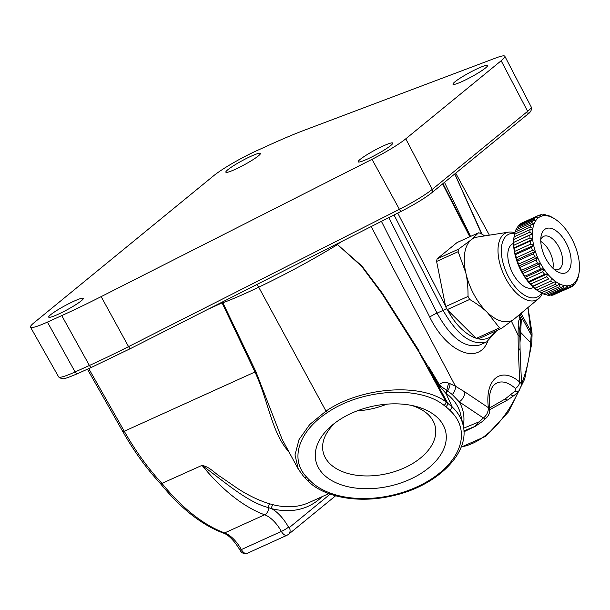<?xml version="1.0" encoding="UTF-8"?>
<svg xmlns="http://www.w3.org/2000/svg" width="610" height="610" viewBox="0 0 610 610"><rect width="100%" height="100%" fill="white"/><g stroke="black" fill="none" stroke-linecap="round" stroke-linejoin="round"><path stroke-width="0.91" d="M428.388 367.578L447.717 403.179A3.027 2.135 127.9 0 1 445.75 406.695A78.484 48.144 -12.8 0 1 450.142 410.614A81.923 50.256 -12.8 0 1 420.557 485.171A81.923 50.256 -12.8 0 1 309.819 480.398L307.15 480.2C323.582 497.646 359.359 503.822 392.992 495.694C436.562 486.139 470.371 453.344 463.097 425.185A84.95 52.117 167.2 0 0 452.201 406.992L450.142 410.614M428.571 367.403L418.635 351.002M418.468 351.162L445.971 401.815A3.027 2.135 127.9 0 1 444.004 405.33L445.75 406.695M452.201 406.992L445.971 401.815C419.787 382.356 360.358 387.419 325.992 411.102L309.72 424.522L299.045 439.551L295.004 454.9L298.298 469.113L282.11 439.291L255.918 371.726L222.49 301.935M542.404 293.364A36.852 19.154 -114.4 0 1 538.691 298.595L514.352 318.885A45.376 23.584 -114.4 0 1 514.26 318.961L501.565 328.363A51.423 26.733 -114.4 0 1 499.506 327.867L487.306 312.427A45.376 23.584 -114.4 0 1 465.804 272.822A45.376 23.584 -114.4 0 1 471.255 239.768A45.376 23.584 -114.4 0 1 477.272 237.077L508.572 232.151A36.852 19.154 -114.4 0 1 514.878 232.776M515.557 317.886L514.26 318.961A45.376 23.584 -114.4 0 1 487.306 312.427C482.853 308.119 476.974 303.795 469.67 299.449A51.423 26.733 -114.4 0 1 468.03 296.429C468.083 287.417 467.344 279.548 465.804 272.822L458.148 251.686A51.423 26.733 -114.4 0 1 458.56 249.162L471.255 239.768L478.522 232.829L457.02 242.574L437.057 258.907L436.608 261.446L445.521 306.014L397.75 213.096M521.588 384.994L520.116 350.758A9.074 4.422 -2.5 0 0 518.256 348.226L519.712 382.066L521.024 383.339L521.588 384.956L518.889 391.231A6.047 3.218 -132 0 1 515.122 391.041L515.427 388.433A6.047 3.744 129.7 0 0 519.712 382.066C501.031 365.809 484.561 379.29 488.412 407.678A6.047 2.44 -6.7 0 1 489.616 408.921L489.616 408.921C490.021 412.352 488.938 415.318 486.383 417.827L482.129 421.662L475.464 426.23L463.92 431.773M464.843 391.933L455.487 386.244A9.074 6.466 120.3 0 1 452.3 394.548L459.223 401.845A9.074 6.191 123.8 0 0 464.843 391.933L488.412 407.678C488.381 411.903 486.704 415.341 483.387 417.995A6.047 3.218 48 0 0 486.383 417.827M371.177 226.562L455.487 386.244L449.989 383.667A101.237 70.745 121 0 0 448.548 383.072M418.978 350.689L382.241 293.075L361.928 266.036L337.254 244.381L342.568 241.064M428.418 367.632L439.68 386.542L440.679 386.26A9.074 5.315 26.9 0 0 439.307 384.536L439.68 386.542L446.001 393.45L448.548 383.118C445.247 381.829 442.166 382.302 439.307 384.536L428.891 367.113M452.185 406.939L446.001 393.45M336.88 243.947L361.669 266.372L381.868 293.502L418.475 351.23M337.124 244.458A3.027 0.48 -27.2 0 1 337.254 244.381L337.01 243.878M499.506 327.867L476.196 338.436L447.191 309.636L469.67 299.449M463.272 425.993A87.977 53.97 167.2 0 0 459.223 401.845L483.387 417.995L479.14 421.823A6.047 3.218 48 0 0 482.129 421.662M463.638 428.205L479.14 421.823L475.045 426.382A6.047 3.957 64.3 0 0 475.487 426.215M463.821 429.943A12.101 2.432 68.1 0 0 464.812 430.53L475.045 426.382L463.92 431.743M446.878 390.339L452.3 394.548M507.688 399.924A6.047 2.303 -118.2 0 1 505.233 398.94L515.122 391.041M505.233 398.94L489.51 407.991M489.616 408.921C488.496 396.813 490.036 388.761 494.237 384.757L494.237 384.757C499.986 380.053 507.047 381.281 515.427 388.433M50.699 314.691A19.665 2.303 -28.5 0 0 48.716 317.139A19.665 2.303 -28.5 0 0 67.092 309.781A19.665 2.303 -28.5 0 0 83.273 298.374A19.665 2.303 -28.5 0 0 74.107 301.127A19.665 2.303 -28.5 0 0 50.699 314.691M47.428 322.095L61.74 315.606A151.242 17.72 151.5 0 0 101.153 296.628L372.008 159.324A36.295 4.255 151.5 0 0 405.764 138.828L501.161 60.756A36.295 4.255 -28.5 0 0 504.828 56.242A36.295 4.255 -28.5 0 0 495.884 57.95L304.611 130.121A151.242 17.72 -28.5 0 0 271.305 144.105L256.993 150.594A36.295 4.255 -28.5 0 0 213.782 175.642L34.152 322.644A36.295 4.255 151.5 0 0 30.5 327.173A36.295 4.255 151.5 0 0 47.428 322.095L75.099 371.963A35.296 4.133 151.5 0 1 58.644 376.904L30.5 327.173M383.576 145.821A19.665 2.303 -28.5 0 0 360.167 159.385A19.665 2.303 -28.5 0 0 358.184 161.833A19.665 2.303 -28.5 0 0 376.561 154.475A19.665 2.303 -28.5 0 0 392.741 143.075A19.665 2.303 -28.5 0 0 383.576 145.821M235.018 169.435A19.665 2.303 151.5 0 1 225.845 172.18A19.665 2.303 151.5 0 1 227.827 169.732A19.665 2.303 151.5 0 1 246.768 158.295A19.665 2.303 151.5 0 1 260.409 153.415A19.665 2.303 151.5 0 1 252.525 159.98A19.665 2.303 151.5 0 1 235.018 169.435M462.159 81.504A19.665 2.303 151.5 0 1 452.986 84.249A19.665 2.303 151.5 0 1 454.968 81.801A19.665 2.303 151.5 0 1 473.909 70.371A19.665 2.303 151.5 0 1 487.55 65.483A19.665 2.303 151.5 0 1 479.658 72.056A19.665 2.303 151.5 0 1 462.159 81.504M521.55 384.033A84.95 49.547 -68.9 0 0 530.662 342.789L520.658 332.351L520.406 333.456L522.48 334.257M530.608 342.751L531.196 334.86A3.027 1.35 0.1 0 1 532.034 335.797L531.714 343.765L524.692 379.092L508.397 412.002L485.873 436.234L461.107 447.153M519.979 314.196L531.196 334.86L527.94 307.562M519.095 314.935L521.314 319.731L520.658 332.351M511.424 321.211L518.073 335.02L518.195 327.844A101.237 8.525 -86.8 0 0 518.18 326.083M519.743 329.522L518.203 326.106C518.241 322.034 518.851 319.487 520.048 318.458L518.614 315.332M481.595 233.935L454.74 173.964M554.459 218.715L552.98 217.808A39.322 20.443 -114.4 0 0 551.783 217.114L549.579 216.047A39.322 20.443 -114.4 0 0 547.559 215.299L548.283 216.047A37.507 19.497 -114.4 0 1 552.271 217.511A37.507 19.497 -114.4 0 1 554.459 218.715A37.507 19.497 -114.4 0 1 556.366 219.989A37.507 19.497 -114.4 0 1 560.453 223.397A37.507 19.497 -114.4 0 1 564.395 227.637A37.507 19.497 -114.4 0 1 568.085 232.578A37.507 19.497 -114.4 0 1 571.41 238.068A37.507 19.497 -114.4 0 1 574.262 243.947A37.507 19.497 -114.4 0 1 576.557 250.024A37.507 19.497 -114.4 0 1 578.227 256.131A37.507 19.497 -114.4 0 1 579.218 262.071A37.507 19.497 -114.4 0 1 579.5 267.668A37.507 19.497 -114.4 0 1 579.065 272.746A37.507 19.497 -114.4 0 1 579.035 272.937A37.507 19.497 -114.4 0 1 577.937 277.161A37.507 19.497 -114.4 0 1 576.13 280.768A37.507 19.497 -114.4 0 1 573.713 283.459A37.507 19.497 -114.4 0 1 570.762 285.16A37.507 19.497 -114.4 0 1 567.353 285.815A37.507 19.497 -114.4 0 1 563.602 285.404A37.507 19.497 -114.4 0 1 559.614 283.94A37.507 19.497 -114.4 0 1 555.519 281.462A37.507 19.497 -114.4 0 1 551.432 278.053A37.507 19.497 -114.4 0 1 547.483 273.814A37.507 19.497 -114.4 0 1 543.792 268.88A37.507 19.497 -114.4 0 1 540.475 263.383A37.507 19.497 -114.4 0 1 537.624 257.512A37.507 19.497 -114.4 0 1 535.328 251.427A37.507 19.497 -114.4 0 1 533.659 245.319A37.507 19.497 -114.4 0 1 532.667 239.379A37.507 19.497 -114.4 0 1 532.385 233.782A37.507 19.497 -114.4 0 1 532.812 228.704A37.507 19.497 -114.4 0 1 533.948 224.297A37.507 19.497 -114.4 0 1 535.748 220.683A37.507 19.497 -114.4 0 1 538.165 217.991A37.507 19.497 -114.4 0 1 541.123 216.291A37.507 19.497 -114.4 0 1 544.532 215.635A37.507 19.497 -114.4 0 1 548.283 216.047L545.454 214.789A39.322 20.443 -114.4 0 0 543.556 214.583L542.641 214.994M540.773 241.438A18.148 9.432 -114.4 0 1 552.515 259.349A18.148 9.432 -114.4 0 1 552.927 268.255M540.742 239.684A18.148 9.432 -114.4 0 1 543.739 236.329A18.148 9.432 -114.4 0 1 561.924 255.079A18.148 9.432 -114.4 0 1 559.835 268.697A18.148 9.432 -114.4 0 1 558.729 269.391A18.148 9.432 -114.4 0 1 554.231 269.437M570.197 253.684A24.202 12.581 -114.4 0 1 567.407 271.846A24.202 12.581 -114.4 0 1 556.899 271.374A24.202 12.581 -114.4 0 1 541.039 236.398A24.202 12.581 -114.4 0 1 554.764 229.939A24.202 12.581 -114.4 0 1 570.197 253.684M579.065 272.746L578.539 275.72A39.322 20.443 -114.4 0 1 577.96 277.954L577.159 280.142A39.322 20.443 -114.4 0 1 576.252 281.972L576.13 280.768L575.1 283.688A39.322 20.443 -114.4 0 1 573.88 285.053L573.713 283.459L572.416 286.25A39.322 20.443 -114.4 0 1 570.914 287.112L570.762 285.16L569.183 287.752A39.322 20.443 -114.4 0 1 567.46 288.088L567.353 285.815L565.508 288.149A39.322 20.443 -114.4 0 1 563.602 287.943L563.602 285.404L561.497 287.432A39.322 20.443 -114.4 0 1 559.477 286.692L559.614 283.94L557.273 285.617L541.268 292.869A39.322 20.443 -114.4 0 1 540.079 292.175L538.592 291.267A37.507 19.497 -114.4 0 1 536.686 290.002A37.507 19.497 -114.4 0 1 532.606 286.593A37.507 19.497 -114.4 0 1 528.657 282.354A37.507 19.497 -114.4 0 1 524.966 277.413A37.507 19.497 -114.4 0 1 521.649 271.923A37.507 19.497 -114.4 0 1 518.797 266.044A37.507 19.497 -114.4 0 1 516.502 259.959A37.507 19.497 -114.4 0 1 514.832 253.851A37.507 19.497 -114.4 0 1 513.841 247.912A37.507 19.497 -114.4 0 1 513.551 242.322A37.507 19.497 -114.4 0 1 513.986 237.237A37.507 19.497 -114.4 0 1 514.016 237.046A37.507 19.497 -114.4 0 1 514.032 236.977M541.733 292.998A34.48 17.926 -114.4 0 1 539.332 295.758A34.48 17.926 -114.4 0 1 504.394 267.355A34.48 17.926 -114.4 0 1 514.68 233.531M533.537 287.455L532.98 287.699A24.202 12.581 -114.4 0 1 511.531 270.855A24.202 12.581 -114.4 0 1 513.002 243.619L513.551 243.367M538.691 298.595A36.852 19.154 -114.4 0 1 538.615 298.656A36.852 19.154 -114.4 0 1 501.275 268.308A36.852 19.154 -114.4 0 1 508.572 232.151M521.481 270.329L521.649 271.923L540.475 263.383L537.486 263.078L521.481 270.329A39.322 20.443 -114.4 0 1 520.04 267.355L518.797 266.044L518.637 264.092A39.322 20.443 -114.4 0 1 517.478 261.011L516.502 259.959L516.395 257.694A39.322 20.443 -114.4 0 1 515.549 254.599L514.832 253.851L514.825 251.32A39.322 20.443 -114.4 0 1 514.321 248.308L513.841 247.912L513.978 245.167A39.322 20.443 -114.4 0 1 513.833 242.33L532.385 233.782L529.876 232.166A39.322 20.443 -114.4 0 1 530.098 229.596L532.812 228.704L530.525 227.012A39.322 20.443 -114.4 0 1 531.096 224.777L533.948 224.297L531.897 222.589A39.322 20.443 -114.4 0 1 532.812 220.767L535.748 220.683L533.956 219.043A39.322 20.443 -114.4 0 1 535.183 217.679L538.165 217.991L536.647 216.481A39.322 20.443 -114.4 0 1 538.142 215.62L522.137 222.871A39.322 20.443 -114.4 0 0 520.643 223.733L536.647 216.481M543.556 214.583L544.532 215.635L541.604 214.644A39.322 20.443 -114.4 0 0 539.88 214.979L541.123 216.291L538.142 215.62M575.611 282.262L576.252 281.972M573.88 285.053L572.737 285.571M520.322 224.419L520.643 223.733M539.88 214.979L538.355 215.665M547.559 215.299L547.094 215.513M478.522 232.829A51.423 26.733 -114.4 0 1 480.573 233.325L484.744 235.902M520.536 320.898L521.314 319.731L520.048 318.458A9.074 8.365 108.3 0 1 520.536 320.898L519.743 329.583M309.819 480.398A78.477 48.144 -12.8 0 1 306.571 477.005C289.163 459.132 299.098 430.82 327.44 412.558C361.036 389.34 418.773 384.826 444.004 405.33M339.023 420.107A66.543 40.824 -12.8 0 1 414.64 406.092A66.543 40.824 -12.8 0 1 422.516 472.453A66.543 40.824 -12.8 0 1 333.052 481.305A66.543 40.824 -12.8 0 1 332.892 424.606A66.543 40.824 -12.8 0 1 339.023 420.107M335.538 422.555A57.47 35.258 167.2 0 0 323.14 451.987A57.47 35.258 167.2 0 0 358.672 475.51A57.47 35.258 167.2 0 0 415.242 461.892A57.47 35.258 167.2 0 0 435.243 426.596A57.47 35.258 167.2 0 0 411.369 405.375M386.717 404.171A57.47 35.258 -12.8 0 1 357.262 410.843M554.696 294.317L570.914 287.112M537.486 263.078A39.322 20.443 -114.4 0 1 536.045 260.096L520.04 267.355M518.797 266.044L537.624 257.512L536.045 260.096M530.662 342.789L531.714 343.758M221.804 302.285L254.98 371.993C268.789 402.066 271.175 430.553 287.63 450.454L289.338 452.612M202.047 465.354A160.316 83.341 65.6 0 0 264.633 514.787A30.248 15.723 -114.4 0 1 281.37 531.424A6.954 3.614 65.6 0 0 287.028 535.267L247.019 553.407A6.954 3.614 -114.4 0 1 241.362 549.564A30.248 15.723 65.6 0 0 224.625 532.919A160.316 83.341 -114.4 0 1 161.94 483.372L202.047 465.354C226.63 483.41 247.325 502.083 268.476 507.611L271.686 508.679A173.545 90.211 65.6 0 0 322.111 496.654M328.79 493.627L309.194 502.51A170.518 88.641 -114.4 0 1 273.425 504.813L270.306 503.997C260.035 501.008 249.284 495.938 238.052 488.793L220.782 476.89C214.865 473.49 209.184 466.17 201.521 465.438M521.024 313.327L531.203 332.069A3.027 1.35 0.2 0 1 532.042 333.007L532.034 335.797M454.786 173.926L482.075 234.232M440.679 386.26L446.84 390.377M287.63 450.454L288.126 450.371M222.2 302.941A3.027 0.595 155.2 0 1 222.978 302.735C232.822 299.06 244.732 293.875 258.709 287.18L325.992 411.102A3.027 1.25 56.5 0 0 327.44 412.558M255.918 371.726A3.027 0.557 154.1 0 0 254.98 371.993L124.265 431.247A170.518 88.641 -114.4 0 0 161.94 483.372L160.27 483.41M337.368 244.48A3.027 1.205 -66.8 0 0 337.307 244.686C312.358 259.936 286.159 274.103 258.709 287.18A6.047 2.44 -115.5 0 0 256.802 284.542M476.196 338.436L478.217 338.946L501.565 328.363M468.03 296.429L445.628 306.586L446.581 308.485A51.453 26.543 67.3 0 0 447.191 309.636M445.628 306.586L445.521 306.014M458.148 251.686L436.608 261.446M458.56 249.162L437.057 258.907M273.425 504.813A3.027 2.394 -76.2 0 0 271.686 508.679A36.295 18.872 65.6 0 1 288.5 527.124A6.047 0.831 150.8 0 1 281.37 531.424L241.362 549.564A3.027 0.419 150.8 0 1 239.928 549.953C233.882 540.208 228.277 534.558 223.123 533.01C201.506 524.836 180.545 508.298 160.255 483.387M535.183 217.679L519.179 224.938A39.322 20.443 -114.4 0 0 517.951 226.302L517.44 227.728M513.841 247.912L532.667 239.379L529.983 237.915A39.322 20.443 -114.4 0 1 529.838 235.079L513.833 242.33M532.385 233.782L529.838 235.079M532.667 239.379L530.326 241.057L514.321 248.308M514.832 253.851L533.659 245.319L530.83 244.061A39.322 20.443 -114.4 0 1 530.326 241.057M533.659 245.319L531.554 247.347L515.549 254.599M516.502 259.959L535.328 251.427L532.4 250.435A39.322 20.443 -114.4 0 1 531.554 247.347M537.624 257.512L534.642 256.84A39.322 20.443 -114.4 0 1 533.483 253.76L517.478 261.011M535.328 251.427L533.483 253.76M540.475 263.383L539.171 266.173L523.166 273.425A39.322 20.443 -114.4 0 0 524.852 276.208L524.966 277.413L526.758 279.052A39.322 20.443 -114.4 0 0 528.626 281.553L528.657 282.354L530.708 284.054A39.322 20.443 -114.4 0 0 532.713 286.204L534.901 288.286A39.322 20.443 -114.4 0 0 536.968 290.009L552.973 282.758A39.322 20.443 -114.4 0 1 550.899 281.035L534.901 288.286M524.966 277.413L543.792 268.88L540.856 268.957A39.322 20.443 -114.4 0 1 539.171 266.173M528.657 282.354L547.483 273.814L544.631 274.302A39.322 20.443 -114.4 0 1 542.763 271.801L526.758 279.052M543.792 268.88L542.763 271.801M547.483 273.814L546.712 276.803L530.708 284.054M532.606 286.593L548.71 278.945A39.322 20.443 -114.4 0 1 546.712 276.803M557.273 285.617A39.322 20.443 -114.4 0 1 555.199 284.359L555.519 281.462L552.973 282.758M551.432 278.053L550.899 281.035M569.183 287.752L553.178 295.011A39.322 20.443 -114.4 0 1 551.455 295.339L567.46 288.088M550.411 294.996L551.455 295.339M545.958 294.47L547.605 295.194A39.322 20.443 -114.4 0 0 549.503 295.408L565.508 288.149M540.788 292.472L543.472 293.944A39.322 20.443 -114.4 0 0 545.492 294.683L561.497 287.432M536.968 290.009L539.194 291.618L555.199 284.359M540.079 292.175A39.322 20.443 -114.4 0 1 539.194 291.618M521.649 271.923L523.166 273.425M514.062 236.802L514.093 236.848A39.322 20.443 -114.4 0 0 513.872 239.425L513.551 242.322M513.986 237.237L514.52 234.263A39.322 20.443 -114.4 0 1 515.092 232.029L531.096 224.777M515.351 231.914L515.892 229.848A39.322 20.443 -114.4 0 1 516.807 228.018L532.812 220.767M533.956 219.043L517.951 226.302M531.897 222.589L515.892 229.848M530.525 227.012L514.52 234.263M529.876 232.166L513.872 239.425M530.098 229.596L514.093 236.848M529.983 237.915L513.978 245.167M530.83 244.061L514.825 251.32M532.4 250.435L516.395 257.694M534.642 256.84L518.637 264.092M540.856 268.957L524.852 276.208M544.631 274.302L528.626 281.553M548.71 278.945L532.713 286.204M559.477 286.692L543.472 293.944M563.602 287.943L547.605 295.194M306.571 477.012A3.027 2.272 139.7 0 1 303.742 476.639A3.027 2.272 139.7 0 1 303.734 476.631L298.298 469.113M519.842 331.886L520.414 332.168M518.256 348.226L518.073 335.02A9.074 4.796 -0.1 0 1 519.941 337.909M518.889 391.231L514.634 395.059A6.047 3.218 -132 0 1 510.867 394.868M394.037 214.972L443.096 310.383C457.424 335.515 471.965 346.015 486.719 341.875L496.891 330.483M486.719 341.875L480.093 344.879C465.407 348.989 451.057 338.405 437.057 313.121L388.852 217.602M449.989 383.667A9.074 6.26 116.8 0 1 447.626 390.865A3.027 2.135 -52.1 0 0 446.695 393.778A84.95 52.117 -12.8 0 1 460.702 414.617L463.097 425.185M445.887 393.153L446.695 393.778L447.168 395.882M461.213 446.878A84.95 49.547 -68.9 0 0 518.302 391.757M519.88 333.19A3.027 1.35 -179.9 0 0 520.406 333.456A84.95 49.547 111.1 0 1 519.956 343.117M444.492 182.352L470.562 236.436M518.195 327.844A9.074 5.109 -2.5 0 1 519.789 330.567L519.735 329.27M501.161 60.756L527.642 111.317A35.296 4.133 -28.5 0 0 531.203 106.933L504.828 56.242M208.246 309.156L222.154 302.85A3.027 0.435 150.1 0 1 222.879 302.552M446.581 308.485A3.027 0.396 -27.2 0 1 443.096 310.383L437.057 313.121A6.047 0.816 -26.8 0 0 429.76 317.116C446.749 352.222 478.293 365.436 487.703 341.394M381.433 221.361L429.76 317.116M270.306 503.997A3.027 2.356 -74.1 0 0 268.476 507.611A6.047 4.606 110.1 0 1 264.633 514.787L224.625 532.919A3.027 2.303 110.1 0 1 223.123 533.01M88.732 368.592L124.265 431.247A3.027 0.442 150.4 0 1 122.831 431.621C134.002 451.27 146.492 468.549 160.316 483.455M401.288 211.273A3.027 0.702 -116.9 0 1 401.22 211.335A3.027 0.702 -116.9 0 1 399.42 209.321L128.565 346.625A150.243 17.598 151.5 0 1 89.411 365.474L75.099 371.963A3.027 1.571 -114.4 0 0 77.569 373.656L91.881 367.167A3.027 1.571 -114.4 0 1 89.411 365.474L61.74 315.606M130.433 348.577A3.027 0.702 -116.9 0 1 130.372 348.63L401.22 211.335C414.518 204.495 424.705 198.303 431.781 192.752A3.027 2.562 -129.3 0 0 432.238 189.39A35.296 4.133 151.5 0 1 399.42 209.321L372.008 159.324M92.064 367.052A3.027 1.571 -114.4 0 1 91.881 367.167L130.372 348.63A3.027 0.702 -116.9 0 1 128.565 346.625L101.153 296.628M77.76 373.533A3.027 1.571 -114.4 0 1 77.569 373.656C60.497 380.808 64.233 378.169 61.694 378.757L58.644 376.904M405.764 138.828L432.238 189.39L527.642 111.317A3.027 2.562 -129.3 0 1 527.177 114.68C530.7 112.362 532.042 109.777 531.203 106.933M330.185 494.123L289.292 527.589A0.907 0.473 -114.4 0 1 288.5 527.124M289.292 527.589A6.047 5.116 50.7 0 1 288.416 534.406L287.028 535.267M469.799 236.787L442.601 183.892M495.015 331.329C486.124 348.074 461.709 337.101 447.61 310.033M489.38 235.17L455.716 173.164M247.019 553.407C243.84 554.154 241.476 553.003 239.928 549.953M87.421 369.187L122.831 431.621M307.204 480.261L303.734 476.631M470.203 236.604L442.951 183.61M532.042 333.007L527.986 307.516M520.116 350.758L519.789 330.574M514.634 395.059L507.703 399.916L489.678 409.691M335.607 495.793L288.416 534.406M431.781 192.752L527.177 114.68"/></g></svg>
